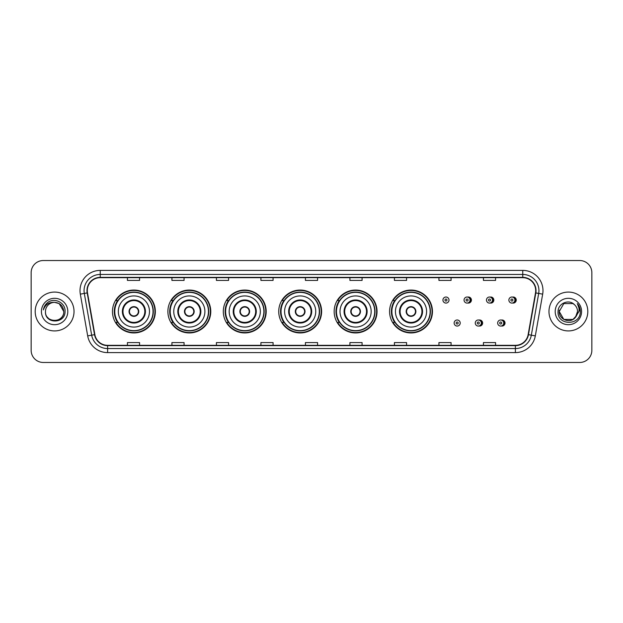 <?xml version="1.0" encoding="UTF-8"?>
<svg xmlns="http://www.w3.org/2000/svg" width="623" height="623" viewBox="0 0 623 623"><rect width="100%" height="100%" fill="white"/><g stroke="black" fill="none" stroke-linecap="round" stroke-linejoin="round"><path stroke-width="0.93" d="M389.577 311.5A21.439 21.439 0 0 0 411.016 332.939A21.439 21.439 0 0 0 432.455 311.5A21.439 21.439 0 0 0 411.016 290.061A21.439 21.439 0 0 0 389.577 311.5M334.154 311.5A21.439 21.439 0 0 0 355.593 332.939A21.439 21.439 0 0 0 377.04 311.5A21.439 21.439 0 0 0 355.593 290.061A21.439 21.439 0 0 0 334.154 311.5M278.73 311.5A21.439 21.439 0 0 0 300.169 332.939A21.439 21.439 0 0 0 321.616 311.5A21.439 21.439 0 0 0 300.169 290.061A21.439 21.439 0 0 0 278.73 311.5M223.307 311.5A21.439 21.439 0 0 0 244.753 332.939A21.439 21.439 0 0 0 266.192 311.5A21.439 21.439 0 0 0 244.753 290.061A21.439 21.439 0 0 0 223.307 311.5M167.883 311.5A21.439 21.439 0 0 0 189.33 332.939A21.439 21.439 0 0 0 210.769 311.5A21.439 21.439 0 0 0 189.33 290.061A21.439 21.439 0 0 0 167.883 311.5M112.467 311.5A21.439 21.439 0 0 0 133.906 332.939A21.439 21.439 0 0 0 155.345 311.5A21.439 21.439 0 0 0 133.906 290.061A21.439 21.439 0 0 0 112.467 311.5M478.939 325.993A3.037 3.037 0 0 0 482.623 323.033A3.037 3.037 0 0 0 478.939 320.066M501.351 325.993A3.037 3.037 0 0 0 505.035 323.033A3.037 3.037 0 0 0 501.351 320.066M467.733 303.019A3.037 3.037 0 0 0 471.416 300.052A3.037 3.037 0 0 0 467.733 297.085A3.037 3.037 0 0 1 467.086 303.082A3.037 3.037 0 0 1 464.057 300.052A3.037 3.037 0 0 1 467.086 297.015A3.037 3.037 0 0 1 467.733 303.019A3.037 3.037 0 0 0 467.086 297.015A3.037 3.037 0 0 0 464.057 300.052M490.145 303.019A3.037 3.037 0 0 0 493.829 300.052A3.037 3.037 0 0 0 490.145 297.085A3.037 3.037 0 0 1 489.499 303.082A3.037 3.037 0 0 1 486.47 300.052A3.037 3.037 0 0 1 489.499 297.015A3.037 3.037 0 0 1 490.145 303.019A3.037 3.037 0 0 0 489.499 297.015A3.037 3.037 0 0 0 486.47 300.052M512.558 303.019A3.037 3.037 0 0 0 516.241 300.052A3.037 3.037 0 0 0 512.558 297.085A3.037 3.037 0 0 1 511.911 303.082A3.037 3.037 0 0 1 508.874 300.052A3.037 3.037 0 0 1 511.911 297.015A3.037 3.037 0 0 1 512.558 303.019A3.037 3.037 0 0 0 511.911 297.015A3.037 3.037 0 0 0 508.874 300.052M117.607 322.426A19.617 19.617 0 0 1 117.607 300.574M173.03 322.426A19.617 19.617 0 0 1 173.03 300.574M228.454 322.426A19.617 19.617 0 0 1 228.454 300.574M283.87 322.426A19.617 19.617 0 0 1 283.87 300.574M339.294 322.426A19.617 19.617 0 0 1 339.294 300.574M394.717 322.426A19.617 19.617 0 0 1 394.717 300.574M31.15 272.664L31.15 350.336A12.133 12.133 0 0 0 43.283 362.469L579.717 362.469A12.133 12.133 0 0 0 591.85 350.336L591.85 272.664A12.133 12.133 0 0 0 579.717 260.531L43.283 260.531A12.133 12.133 0 0 0 31.15 272.664L31.15 350.336M35.192 311.5A19.422 19.422 0 0 0 54.614 330.922A19.422 19.422 0 0 0 74.028 311.5A19.422 19.422 0 0 0 54.614 292.078A19.422 19.422 0 0 0 35.192 311.5A19.422 19.422 0 0 0 54.614 330.922A19.422 19.422 0 0 0 74.028 311.5A19.422 19.422 0 0 0 54.614 292.078A19.422 19.422 0 0 0 35.192 311.5M548.972 311.5A19.422 19.422 0 0 0 568.386 330.922A19.422 19.422 0 0 0 587.808 311.5A19.422 19.422 0 0 0 568.386 292.078A19.422 19.422 0 0 0 548.972 311.5A19.422 19.422 0 0 0 568.386 330.922A19.422 19.422 0 0 0 587.808 311.5A19.422 19.422 0 0 0 568.386 292.078A19.422 19.422 0 0 0 548.972 311.5M87.298 290.622A12.943 12.943 0 0 1 100.248 277.679L522.752 277.679A12.943 12.943 0 0 1 535.5 292.872L528.14 334.621A12.943 12.943 0 0 1 515.392 345.321L107.608 345.321A12.943 12.943 0 0 1 94.86 334.621L87.5 292.872A12.943 12.943 0 0 1 87.298 290.622M86.979 290.622A13.27 13.27 0 0 0 87.181 292.927L94.54 334.676A13.27 13.27 0 0 0 107.608 345.64L515.392 345.64A13.27 13.27 0 0 0 528.46 334.676L535.819 292.927A13.27 13.27 0 0 0 522.752 277.36L100.248 277.36A13.27 13.27 0 0 0 86.979 290.622M80.328 294.142A20.224 20.224 0 0 1 100.248 270.398L522.752 270.398A20.224 20.224 0 0 1 542.672 294.142L535.313 335.89A20.224 20.224 0 0 1 515.392 352.602L107.608 352.602A20.224 20.224 0 0 1 87.687 335.89L80.328 294.142L84.307 293.433A16.182 16.182 0 0 1 100.248 274.447L522.752 274.447A16.182 16.182 0 0 1 538.693 293.433L531.326 335.182A16.182 16.182 0 0 1 515.392 348.553L107.608 348.553A16.182 16.182 0 0 1 91.674 335.182L84.307 293.433A16.182 16.182 0 0 1 84.066 290.622M579.717 260.531L43.283 260.531M43.283 362.469L579.717 362.469M591.85 350.336L591.85 272.664M528.46 334.676L531.326 335.182L538.693 293.433L542.672 294.142M305.434 277.679L305.434 280.42L317.566 280.42L317.566 277.679M260.928 277.679L260.928 280.42L273.069 280.42L273.069 277.679M216.43 277.679L216.43 280.42L228.571 280.42L228.571 277.679M171.932 277.679L171.932 280.42L184.065 280.42L184.065 277.679M127.435 277.679L127.435 280.42L139.568 280.42L139.568 277.679M349.931 277.679L349.931 280.42L362.072 280.42L362.072 277.679M394.429 277.679L394.429 280.42L406.57 280.42L406.57 277.679M438.935 277.679L438.935 280.42L451.068 280.42L451.068 277.679M483.432 277.679L483.432 280.42L495.565 280.42L495.565 277.679M317.566 345.321L317.566 342.58L305.434 342.58L305.434 345.321M273.069 345.321L273.069 342.58L260.928 342.58L260.928 345.321M228.571 345.321L228.571 342.58L216.43 342.58L216.43 345.321M184.065 345.321L184.065 342.58L171.932 342.58L171.932 345.321M139.568 345.321L139.568 342.58L127.435 342.58L127.435 345.321M362.072 345.321L362.072 342.58L349.931 342.58L349.931 345.321M406.57 345.321L406.57 342.58L394.429 342.58L394.429 345.321M451.068 345.321L451.068 342.58L438.935 342.58L438.935 345.321M495.565 345.321L495.565 342.58L483.432 342.58L483.432 345.321M45.471 311.5A9.143 9.143 0 0 1 54.614 302.357C60.166 302.895 63.219 305.948 63.756 311.5L59.185 303.58L54.614 302.357L59.185 303.58L63.756 311.5L59.185 303.58L54.614 302.357L59.185 303.58L63.756 311.5L59.185 303.58L54.614 302.357L59.185 303.58L63.756 311.5C64.317 323.298 44.911 323.298 45.471 311.5C44.615 324.279 65.454 323.983 65.041 311.5C65.75 302.755 54.388 297.085 47.66 302.544C45.284 304.452 43.859 306.898 43.392 309.896C45.277 304.53 49.015 302.023 54.614 302.357L59.185 303.58L63.756 311.5C64.317 323.298 44.911 323.298 45.471 311.5C44.911 323.298 64.317 323.298 63.756 311.5C64.239 319.84 52.231 323.976 47.465 317.208M41.422 311.5A13.192 13.192 0 0 0 54.614 324.692A13.192 13.192 0 0 0 67.806 311.5A13.192 13.192 0 0 0 54.614 298.308A13.192 13.192 0 0 0 41.422 311.5M118.331 311.5A15.575 15.575 0 0 1 133.906 295.925A15.575 15.575 0 0 1 149.481 311.5A15.575 15.575 0 0 1 133.906 327.075A15.575 15.575 0 0 1 118.331 311.5A15.575 15.575 0 0 0 133.906 327.075A15.575 15.575 0 0 0 149.481 311.5M122.98 311.5A10.926 10.926 0 0 0 133.906 322.426A10.926 10.926 0 0 0 144.824 311.5A10.926 10.926 0 0 0 133.906 300.574A10.926 10.926 0 0 0 122.98 311.5M117.848 300.574A19.422 19.422 0 0 0 117.848 322.426L115.925 322.426A21.034 21.034 0 0 0 154.94 311.5A21.034 21.034 0 0 0 115.925 300.574L117.879 300.574A19.399 19.399 0 0 1 153.305 311.547A19.399 19.399 0 0 1 117.879 322.426M153.04 311.5A19.134 19.134 0 0 0 133.906 292.366A19.134 19.134 0 0 0 114.772 311.5A19.134 19.134 0 0 0 133.906 330.634A19.134 19.134 0 0 0 153.04 311.5M129.047 311.5A4.852 4.852 0 0 0 133.906 316.352A4.852 4.852 0 0 0 138.758 311.5A4.852 4.852 0 0 0 133.906 306.648A4.852 4.852 0 0 0 129.047 311.5M129.202 310.285L129.366 310.285A4.696 4.696 0 0 1 138.438 310.285L138.189 310.285A4.447 4.447 0 0 1 133.906 315.947A4.447 4.447 0 0 1 129.623 310.285A4.447 4.447 0 0 1 138.189 310.285L138.602 310.285M138.602 312.715L138.438 312.715A4.696 4.696 0 0 1 129.366 312.715L129.202 312.715M572.958 319.42A9.143 9.143 0 0 0 577.529 311.5C577.482 308.743 576.431 306.438 574.375 304.592C568.752 298.705 557.959 303.557 558.06 311.5C557.032 325.619 579.92 325.985 580.293 312.185L580.309 311.5C580.278 308.502 579.281 305.87 577.319 303.596C578.814 306.049 579.335 308.681 578.892 311.5L575.457 317.294L577.529 311.5M563.815 319.42L572.958 319.42L575.348 317.426L572.958 319.42L563.815 319.42L559.244 311.5L563.815 319.42L572.958 319.42L576.509 315.697L572.958 319.42L563.815 319.42L559.244 311.5L563.815 303.58L572.958 303.58L574.375 304.592L572.958 303.58L563.815 303.58L559.244 311.5L563.815 303.58L572.958 303.58L574.375 304.592L572.958 303.58L563.815 303.58L559.244 311.5L559.345 310.145M575.348 317.426L572.958 319.42L563.815 319.42L559.244 311.5L563.815 319.42L572.958 319.42L575.348 317.426L573.129 319.319M576.509 315.697L572.958 319.42L563.815 319.42L559.244 311.5L563.815 319.42L572.958 319.42L575.411 317.356M559.244 311.5C558.776 319.607 570.24 323.882 575.208 317.59L575.457 317.294M555.194 311.5A13.192 13.192 0 0 0 568.386 324.692A13.192 13.192 0 0 0 581.578 311.5A13.192 13.192 0 0 0 568.386 298.308A13.192 13.192 0 0 0 555.194 311.5M577.404 303.697L580.309 311.843M173.755 311.5A15.575 15.575 0 0 1 189.33 295.925A15.575 15.575 0 0 1 204.905 311.5A15.575 15.575 0 0 1 189.33 327.075A15.575 15.575 0 0 1 173.755 311.5A15.575 15.575 0 0 0 189.33 327.075A15.575 15.575 0 0 0 204.905 311.5M178.404 311.5A10.926 10.926 0 0 0 189.33 322.426A10.926 10.926 0 0 0 200.248 311.5A10.926 10.926 0 0 0 189.33 300.574A10.926 10.926 0 0 0 178.404 311.5M173.272 300.574A19.422 19.422 0 0 0 173.272 322.426M208.464 311.5A19.134 19.134 0 0 0 189.33 292.366A19.134 19.134 0 0 0 170.196 311.5A19.134 19.134 0 0 0 189.33 330.634A19.134 19.134 0 0 0 208.464 311.5M184.47 311.5A4.852 4.852 0 0 0 189.33 316.352A4.852 4.852 0 0 0 194.181 311.5A4.852 4.852 0 0 0 189.33 306.648A4.852 4.852 0 0 0 184.47 311.5M210.364 311.5A21.034 21.034 0 0 1 171.348 322.426L173.295 322.426A19.399 19.399 0 0 0 208.721 311.547A19.399 19.399 0 0 0 173.295 300.574L171.348 300.574A21.034 21.034 0 0 1 210.364 311.5M184.626 310.285L184.79 310.285A4.696 4.696 0 0 1 193.862 310.285L193.605 310.285A4.447 4.447 0 0 1 189.33 315.947A4.447 4.447 0 0 1 185.047 310.285A4.447 4.447 0 0 1 193.605 310.285L194.026 310.285M194.026 312.715L193.605 312.715A4.447 4.447 0 0 1 185.047 312.715L184.626 312.715M193.605 312.715L193.862 312.715A4.696 4.696 0 0 1 184.79 312.715L185.047 312.715M229.178 311.5A15.575 15.575 0 0 1 244.753 295.925A15.575 15.575 0 0 1 260.328 311.5A15.575 15.575 0 0 1 244.753 327.075A15.575 15.575 0 0 1 229.178 311.5A15.575 15.575 0 0 0 244.753 327.075A15.575 15.575 0 0 0 260.328 311.5M233.827 311.5A10.926 10.926 0 0 0 244.753 322.426A10.926 10.926 0 0 0 255.671 311.5A10.926 10.926 0 0 0 244.753 300.574A10.926 10.926 0 0 0 233.827 311.5M228.696 300.574A19.422 19.422 0 0 0 228.696 322.426M263.887 311.5A19.134 19.134 0 0 0 244.753 292.366A19.134 19.134 0 0 0 225.612 311.5A19.134 19.134 0 0 0 244.753 330.634A19.134 19.134 0 0 0 263.887 311.5M239.894 311.5A4.852 4.852 0 0 0 244.753 316.352A4.852 4.852 0 0 0 249.605 311.5A4.852 4.852 0 0 0 244.753 306.648A4.852 4.852 0 0 0 239.894 311.5M265.787 311.5A21.034 21.034 0 0 1 226.772 322.426L228.719 322.426A19.399 19.399 0 0 0 264.144 311.547A19.399 19.399 0 0 0 228.719 300.574L226.772 300.574A21.034 21.034 0 0 1 265.787 311.5M240.05 310.285L240.213 310.285A4.696 4.696 0 0 1 249.286 310.285L249.029 310.285A4.447 4.447 0 0 1 244.753 315.947A4.447 4.447 0 0 1 240.47 310.285A4.447 4.447 0 0 1 249.029 310.285L249.449 310.285M249.449 312.715L249.029 312.715A4.447 4.447 0 0 1 240.47 312.715L240.05 312.715M249.029 312.715L249.286 312.715A4.696 4.696 0 0 1 240.213 312.715L240.47 312.715M284.594 311.5A15.575 15.575 0 0 1 300.169 295.925A15.575 15.575 0 0 1 315.744 311.5A15.575 15.575 0 0 1 300.169 327.075A15.575 15.575 0 0 1 284.594 311.5A15.575 15.575 0 0 0 300.169 327.075A15.575 15.575 0 0 0 315.744 311.5M289.251 311.5A10.926 10.926 0 0 0 300.169 322.426A10.926 10.926 0 0 0 311.095 311.5A10.926 10.926 0 0 0 300.169 300.574A10.926 10.926 0 0 0 289.251 311.5M284.119 300.574A19.422 19.422 0 0 0 284.119 322.426L282.196 322.426A21.034 21.034 0 0 0 321.211 311.5A21.034 21.034 0 0 0 282.196 300.574L284.143 300.574A19.399 19.399 0 0 1 319.568 311.547A19.399 19.399 0 0 1 284.143 322.426M319.311 311.5A19.134 19.134 0 0 0 300.169 292.366A19.134 19.134 0 0 0 281.035 311.5A19.134 19.134 0 0 0 300.169 330.634A19.134 19.134 0 0 0 319.311 311.5M295.318 311.5A4.852 4.852 0 0 0 300.169 316.352A4.852 4.852 0 0 0 305.029 311.5A4.852 4.852 0 0 0 300.169 306.648A4.852 4.852 0 0 0 295.318 311.5M295.473 310.285L295.637 310.285A4.696 4.696 0 0 1 304.709 310.285L304.452 310.285A4.447 4.447 0 0 1 300.169 315.947A4.447 4.447 0 0 1 295.894 310.285A4.447 4.447 0 0 1 304.452 310.285L304.873 310.285M304.873 312.715L304.452 312.715A4.447 4.447 0 0 1 295.894 312.715L295.473 312.715M304.452 312.715L304.709 312.715A4.696 4.696 0 0 1 295.637 312.715L295.894 312.715M340.018 311.5A15.575 15.575 0 0 1 355.593 295.925A15.575 15.575 0 0 1 371.168 311.5A15.575 15.575 0 0 1 355.593 327.075A15.575 15.575 0 0 1 340.018 311.5A15.575 15.575 0 0 0 355.593 327.075A15.575 15.575 0 0 0 371.168 311.5M344.675 311.5A10.926 10.926 0 0 0 355.593 322.426A10.926 10.926 0 0 0 366.519 311.5A10.926 10.926 0 0 0 355.593 300.574A10.926 10.926 0 0 0 344.675 311.5M339.543 300.574A19.422 19.422 0 0 0 339.543 322.426M374.727 311.5A19.134 19.134 0 0 0 355.593 292.366A19.134 19.134 0 0 0 336.459 311.5A19.134 19.134 0 0 0 355.593 330.634A19.134 19.134 0 0 0 374.727 311.5M350.741 311.5A4.852 4.852 0 0 0 355.593 316.352A4.852 4.852 0 0 0 360.452 311.5A4.852 4.852 0 0 0 355.593 306.648A4.852 4.852 0 0 0 350.741 311.5M376.635 311.5A21.034 21.034 0 0 1 337.619 322.426L339.566 322.426A19.399 19.399 0 0 0 374.991 311.547A19.399 19.399 0 0 0 339.566 300.574L337.619 300.574A21.034 21.034 0 0 1 376.635 311.5M350.897 310.285L351.061 310.285A4.696 4.696 0 0 1 360.133 310.285L359.876 310.285A4.447 4.447 0 0 1 355.593 315.947A4.447 4.447 0 0 1 351.317 310.285A4.447 4.447 0 0 1 359.876 310.285L360.296 310.285M360.296 312.715L359.876 312.715A4.447 4.447 0 0 1 351.317 312.715L350.897 312.715M359.876 312.715L360.133 312.715A4.696 4.696 0 0 1 351.061 312.715L351.317 312.715M395.441 311.5A15.575 15.575 0 0 1 411.016 295.925A15.575 15.575 0 0 1 426.591 311.5A15.575 15.575 0 0 1 411.016 327.075A15.575 15.575 0 0 1 395.441 311.5A15.575 15.575 0 0 0 411.016 327.075A15.575 15.575 0 0 0 426.591 311.5M400.098 311.5A10.926 10.926 0 0 0 411.016 322.426A10.926 10.926 0 0 0 421.942 311.5A10.926 10.926 0 0 0 411.016 300.574A10.926 10.926 0 0 0 400.098 311.5M394.966 300.574A19.422 19.422 0 0 0 394.966 322.426L393.043 322.426A21.034 21.034 0 0 0 432.058 311.5A21.034 21.034 0 0 0 393.043 300.574L394.99 300.574A19.399 19.399 0 0 1 430.415 311.547A19.399 19.399 0 0 1 394.99 322.426M430.15 311.5A19.134 19.134 0 0 0 411.016 292.366A19.134 19.134 0 0 0 391.883 311.5A19.134 19.134 0 0 0 411.016 330.634A19.134 19.134 0 0 0 430.15 311.5M406.165 311.5A4.852 4.852 0 0 0 411.016 316.352A4.852 4.852 0 0 0 415.876 311.5A4.852 4.852 0 0 0 411.016 306.648A4.852 4.852 0 0 0 406.165 311.5M406.321 310.285L406.484 310.285A4.696 4.696 0 0 1 415.557 310.285L415.3 310.285A4.447 4.447 0 0 1 411.016 315.947A4.447 4.447 0 0 1 406.733 310.285A4.447 4.447 0 0 1 415.3 310.285L415.72 310.285M415.72 312.715L415.3 312.715A4.447 4.447 0 0 1 406.733 312.715L406.321 312.715M415.3 312.715L415.557 312.715A4.696 4.696 0 0 1 406.484 312.715L406.733 312.715M449.004 300.052A3.037 3.037 0 0 1 445.975 303.082A3.037 3.037 0 0 1 442.937 300.052A3.037 3.037 0 0 1 445.975 297.015A3.037 3.037 0 0 1 449.004 300.052A3.037 3.037 0 0 0 445.975 297.015A3.037 3.037 0 0 0 442.937 300.052M454.144 323.033A3.037 3.037 0 0 1 457.173 319.996A3.037 3.037 0 0 1 460.21 323.033A3.037 3.037 0 0 1 457.173 326.063A3.037 3.037 0 0 1 454.144 323.033A3.037 3.037 0 0 0 457.173 326.063A3.037 3.037 0 0 0 460.21 323.033M475.263 323.033A3.037 3.037 0 0 1 478.293 319.996A3.037 3.037 0 0 1 481.33 323.033A3.037 3.037 0 0 1 478.293 326.063A3.037 3.037 0 0 1 475.263 323.033A3.037 3.037 0 0 0 478.293 326.063A3.037 3.037 0 0 0 481.33 323.033M497.668 323.033A3.037 3.037 0 0 1 500.705 319.996A3.037 3.037 0 0 1 503.742 323.033A3.037 3.037 0 0 1 500.705 326.063A3.037 3.037 0 0 1 497.668 323.033A3.037 3.037 0 0 0 500.705 326.063A3.037 3.037 0 0 0 503.742 323.033M522.752 270.398L522.752 277.36M84.307 293.433L87.181 292.927M107.608 352.602L107.608 345.64M515.392 345.64L515.392 352.602M87.687 335.89L94.54 334.676M535.819 292.927L538.693 293.433M100.248 270.398L100.248 277.36M531.326 335.182L535.313 335.89M145.432 311.5A11.533 11.533 0 0 0 133.906 299.967A11.533 11.533 0 0 0 122.373 311.5A11.533 11.533 0 0 0 133.906 323.033A11.533 11.533 0 0 0 145.432 311.5M200.855 311.5A11.533 11.533 0 0 0 189.33 299.967A11.533 11.533 0 0 0 177.796 311.5A11.533 11.533 0 0 0 189.33 323.033A11.533 11.533 0 0 0 200.855 311.5M256.279 311.5A11.533 11.533 0 0 0 244.753 299.967A11.533 11.533 0 0 0 233.22 311.5A11.533 11.533 0 0 0 244.753 323.033A11.533 11.533 0 0 0 256.279 311.5M311.702 311.5A11.533 11.533 0 0 0 300.169 299.967A11.533 11.533 0 0 0 288.644 311.5A11.533 11.533 0 0 0 300.169 323.033A11.533 11.533 0 0 0 311.702 311.5M367.126 311.5A11.533 11.533 0 0 0 355.593 299.967A11.533 11.533 0 0 0 344.067 311.5A11.533 11.533 0 0 0 355.593 323.033A11.533 11.533 0 0 0 367.126 311.5M422.55 311.5A11.533 11.533 0 0 0 411.016 299.967A11.533 11.533 0 0 0 399.491 311.5A11.533 11.533 0 0 0 411.016 323.033A11.533 11.533 0 0 0 422.55 311.5M444.962 300.052A1.012 1.012 0 0 0 445.975 301.065A1.012 1.012 0 0 0 446.979 300.052A1.012 1.012 0 0 0 445.975 299.04A1.012 1.012 0 0 0 444.962 300.052M469.882 297.412A3.847 3.847 0 0 1 469.882 302.685M466.074 300.052A1.012 1.012 0 0 0 467.086 301.065A1.012 1.012 0 0 0 468.099 300.052A1.012 1.012 0 0 0 467.086 299.04A1.012 1.012 0 0 0 466.074 300.052M492.295 297.412A3.847 3.847 0 0 1 492.295 302.685M488.487 300.052A1.012 1.012 0 0 0 489.499 301.065A1.012 1.012 0 0 0 490.511 300.052A1.012 1.012 0 0 0 489.499 299.04A1.012 1.012 0 0 0 488.487 300.052M514.707 297.412A3.847 3.847 0 0 1 514.707 302.685M510.899 300.052A1.012 1.012 0 0 0 511.911 301.065A1.012 1.012 0 0 0 512.924 300.052A1.012 1.012 0 0 0 511.911 299.04A1.012 1.012 0 0 0 510.899 300.052M458.185 323.033A1.012 1.012 0 0 0 457.173 322.021A1.012 1.012 0 0 0 456.168 323.033A1.012 1.012 0 0 0 457.173 324.038A1.012 1.012 0 0 0 458.185 323.033M481.088 320.393A3.847 3.847 0 0 1 481.088 325.665M479.305 323.033A1.012 1.012 0 0 0 478.293 322.021A1.012 1.012 0 0 0 477.28 323.033A1.012 1.012 0 0 0 478.293 324.038A1.012 1.012 0 0 0 479.305 323.033M503.501 320.393A3.847 3.847 0 0 1 503.501 325.665M501.717 323.033A1.012 1.012 0 0 0 500.705 322.021A1.012 1.012 0 0 0 499.693 323.033A1.012 1.012 0 0 0 500.705 324.038A1.012 1.012 0 0 0 501.717 323.033"/></g></svg>
